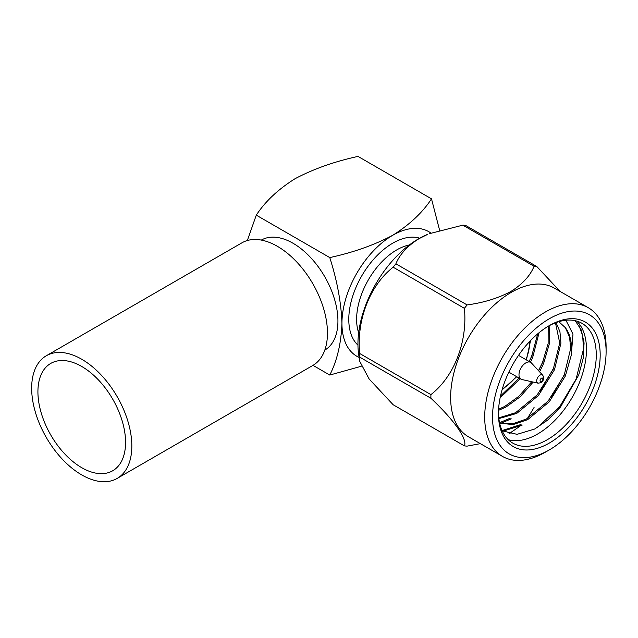 <?xml version="1.0" encoding="UTF-8"?>
<svg xmlns="http://www.w3.org/2000/svg" width="638" height="638" viewBox="0 0 638 638"><rect width="100%" height="100%" fill="white"/><g stroke="black" fill="none" stroke-linecap="round" stroke-linejoin="round"><path stroke-width="0.96" d="M81.744 359.258A70.826 40.896 60 0 1 128.015 421.67A70.826 40.896 60 0 1 117.153 478.428A70.826 40.896 60 0 1 81.744 474.919A70.826 40.896 60 0 1 35.473 412.507A70.826 40.896 60 0 1 46.327 355.749A70.826 40.896 60 0 1 81.744 359.258M46.327 355.749L241.969 242.799A70.826 40.896 60 0 1 277.378 246.308A70.826 40.896 60 0 1 323.649 308.72A70.826 40.896 60 0 1 312.795 365.478L117.153 478.428M81.744 467.694A61.974 35.784 60 0 1 41.255 413.081A61.974 35.784 60 0 1 50.753 363.413A61.974 35.784 60 0 1 81.744 366.483A61.974 35.784 60 0 1 122.233 421.096A61.974 35.784 60 0 1 112.727 470.756A61.974 35.784 60 0 1 81.744 467.694M549.318 318.761A80.308 46.367 120 0 0 492.528 417.116A80.308 46.367 120 0 0 549.318 449.902L545.402 452.159A85.835 49.557 -60 0 1 502.481 456.409A85.835 49.557 -60 0 1 489.33 387.625A85.835 49.557 -60 0 1 545.402 311.99A85.835 49.557 -60 0 1 588.324 307.731A85.835 49.557 -60 0 1 606.1 347.032L606.1 351.546A80.308 46.367 120 0 0 549.318 318.761M538.121 383.183L521.932 379.53A9.682 5.59 -60 0 1 520.999 379.163A9.682 5.59 -60 0 1 519.515 371.404A9.682 5.59 -60 0 1 525.84 362.87A9.682 5.59 -60 0 1 530.68 362.392A9.682 5.59 -60 0 1 531.462 363.022L542.723 375.216A4.673 2.696 -60 0 0 540.011 375.144A4.673 2.696 -60 0 0 536.853 379.634A4.673 2.696 -60 0 0 538.121 383.183L540.92 382.704C543.767 380.623 544.366 378.127 542.723 375.216M549.318 325.595L549.318 325.595A71.934 41.534 -60 0 1 600.183 354.967A71.934 41.534 -60 0 1 549.318 443.067A71.934 41.534 -60 0 1 498.453 413.703A71.934 41.534 -60 0 1 549.318 325.595L549.318 325.595M498.461 412.555A69.167 39.931 120 0 0 512.777 443.107A69.167 39.931 120 0 0 547.356 439.678A69.167 39.931 120 0 0 592.543 378.725A69.167 39.931 120 0 0 581.944 323.299A69.167 39.931 120 0 0 548.329 326.178M576.704 321.081A69.167 39.931 -60 0 1 581.322 377.552A69.167 39.931 -60 0 1 537.579 434.031A69.167 39.931 -60 0 1 508.231 439.678M502.138 430.825L517.059 434.334L534.684 429.015L548.074 419.812L560.515 407.012L578.73 374.984L583.188 358.341L584.081 342.973L581.338 330.101L575.197 320.699M588.324 307.731L554.247 288.065A85.835 49.557 120 0 0 511.333 292.316A85.835 49.557 120 0 0 455.253 367.959A85.835 49.557 120 0 0 468.412 436.743L502.481 456.409M534.078 407.467L527.371 418.496M519.978 426.24L509.052 433.673M480.382 443.649L467.12 446.129A98.579 56.91 -60 0 1 464.392 445.882C467.67 439.367 454.24 420.195 430.913 398.256A98.579 56.91 -60 0 1 430.913 394.619C454.089 376.619 467.678 341.848 464.392 308.329A98.579 56.91 -60 0 1 467.12 304.94C483.74 302.667 498.302 298.185 510.807 291.502C522.426 284.237 530.186 275.823 534.078 266.277A98.579 56.91 -60 0 1 536.805 266.524L560.188 291.494M509.164 433.696A85.835 49.557 120 0 0 511.333 432.492M359.585 360.861L358.62 354.018A85.835 49.557 -60 0 1 418.632 238.795A85.835 49.557 -60 0 1 427.715 234.337L419.158 238.588C407.578 245.805 399.819 254.219 395.887 263.813A98.579 56.91 120 0 0 393.16 267.202C369.976 285.21 356.395 319.981 359.68 353.492A98.579 56.91 120 0 0 359.68 357.128L359.625 361.124L369.123 378.964L393.16 404.755L464.392 445.882M536.805 266.524L465.573 225.397A98.579 56.91 120 0 0 462.845 225.158L429.238 233.723M324.822 350.071A63.497 36.661 -120 0 0 334.503 299.174A63.497 36.661 -120 0 0 293.033 243.253A63.497 36.661 -120 0 0 261.325 240.087M358.652 332.781A56.718 32.745 -60 0 1 396.716 249.921A56.718 32.745 -60 0 1 409.333 244.984M357.942 345.134A62.253 35.943 -60 0 1 353.308 294.349A62.253 35.943 -60 0 1 392.809 243.142A62.253 35.943 -60 0 1 419.676 238.197M532.132 355.167L529.149 361.507M500.487 396.054L518.598 378.509M543.002 361.443L538.512 370.654M531.669 381.723L529.468 384.786M553.872 367.719L540.338 391.054M564.734 373.996L551.208 397.33M578.929 325.324L582.677 335.748L583.491 349.01L576.098 379.124L559.654 406.741L537.124 427.659M511.277 418.847L500.854 423.257M510.185 418.217L499.546 422.691M522.147 425.123L502.832 431.232M521.055 424.493L502.034 430.586M565.898 320.236L572.98 334.073L571.281 355.199L565.332 376.061L549.254 401.82L527.618 419.676L513 424.613L499.634 423.106M556.041 322.613L559.941 331.688L560.922 343.164L554.462 369.785L538.384 395.544L516.756 413.4L498.868 418.592M549.143 325.731L549.414 343.555L543.6 363.508L539.581 371.81M533.177 382.066L520.082 396.916L505.886 407.124L498.533 410.346M539.07 332.717L532.73 357.232L530.425 362.24M520.161 378.685L500.128 397.785M571.281 355.199C572.342 343.475 570.356 334.288 565.324 327.645L569.638 337.287L570.619 348.763L564.159 375.383L548.082 401.142L526.446 418.999L512.497 423.839L499.578 422.85M555.459 322.828L559.733 342.965L553.29 369.107L537.212 394.866L515.576 412.722L498.788 417.866M548.217 326.241L548.122 343.635L542.42 362.831L538.608 370.758M531.749 381.739L518.758 396.381L504.714 406.446L498.589 409.229M537.73 333.834L531.558 356.554L529.253 361.563M565.324 327.645L558.792 321.688M312.995 365.359L329.774 375.048C337.135 360.574 341.186 343.332 341.944 323.338A71.934 41.534 120 0 0 359.098 357.424M329.774 257.585C337.151 280.68 341.21 302.603 341.944 323.338A71.934 41.534 120 0 1 392.809 235.239C374.482 244.968 353.476 252.417 329.774 257.585L256.285 215.15C265.225 201.472 278.128 189.342 294.987 178.76C313.433 168.982 334.448 161.534 358.014 156.414L431.503 198.849C422.651 212.454 409.748 224.584 392.809 235.239A71.934 41.534 120 0 1 430.913 233.069M247.329 240.526L256.285 215.15M361.148 366.308L329.774 375.048M439.582 230.174L431.503 198.849M545.402 452.159L549.318 449.902A80.308 46.367 120 0 0 606.1 351.546M462.845 225.158L534.078 266.277M467.12 304.94L395.887 263.813M359.68 357.128L430.913 398.256M393.16 267.202L464.392 308.329M430.913 394.619L359.68 353.492M502.361 388.853L502.361 388.853A38.735 22.362 120 0 0 516.27 376.436M541.487 378.19A1.994 1.148 120 0 0 540.083 380.623A1.994 1.148 120 0 0 541.487 381.436A1.994 1.148 120 0 0 542.898 379.004A1.994 1.148 120 0 0 541.487 378.19M525.959 359.665A38.735 22.362 120 0 0 529.755 341.41M520.999 379.163L508.837 372.145M530.68 362.392L518.519 355.366M502.034 389.978L516.74 376.707M526.422 359.936L530.561 340.564"/></g></svg>
